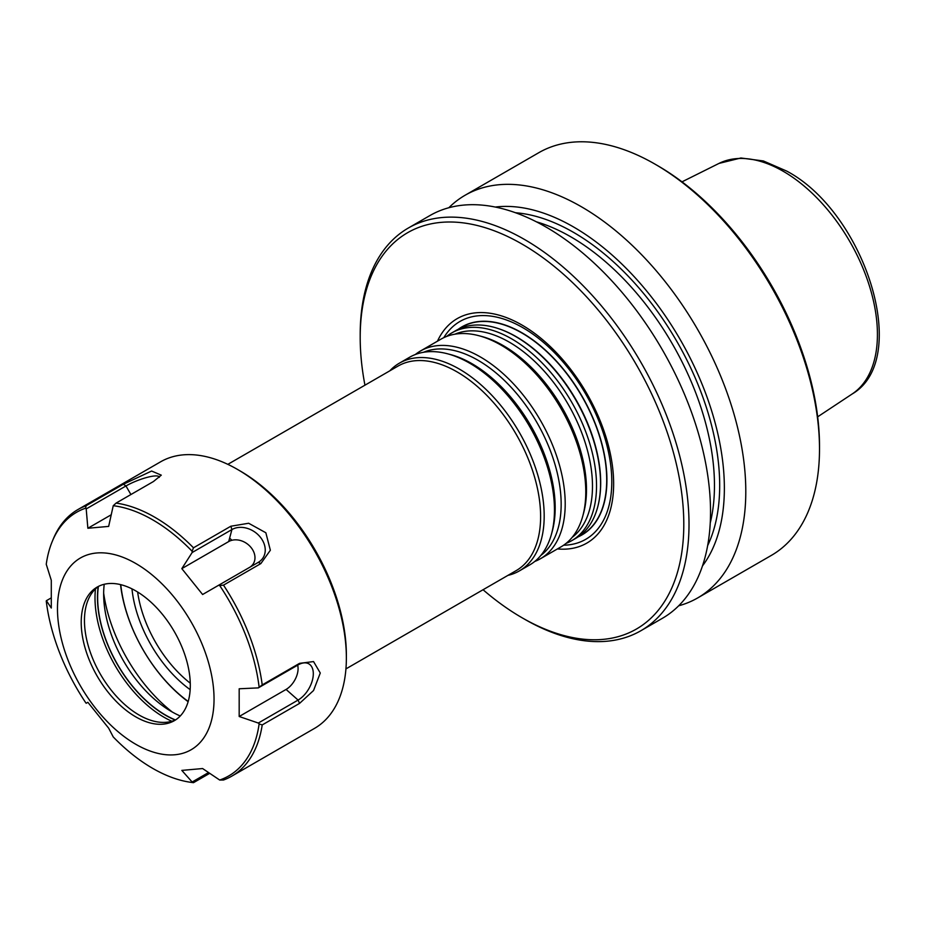 <?xml version="1.0" encoding="UTF-8"?>
<svg xmlns="http://www.w3.org/2000/svg" width="925" height="925" viewBox="0 0 925 925"><rect width="100%" height="100%" fill="white"/><g stroke="black" fill="none" stroke-linecap="round" stroke-linejoin="round"><path stroke-width="1.39" d="M77.827 509.606L160.58 461.829A153.908 88.858 60 0 1 237.54 469.449L237.54 469.449A153.908 88.858 60 0 1 346.366 657.941A153.908 88.858 60 0 1 314.488 728.403L231.724 776.179A153.908 88.858 -120 0 0 262.214 724.934L299.561 703.382L313.552 690.513L320.27 673.007L313.552 661.583L299.561 663.341L262.214 684.905A153.908 88.858 -120 0 0 223.503 585.143L260.862 563.579L270.354 550.236L265.857 532.765L248.652 523.249L230.834 526.232L193.475 547.797A153.908 88.858 -120 0 0 154.776 517.237A153.908 88.858 -120 0 0 116.076 503.096L153.423 481.543L161.285 475.161L151.619 471.033L123.395 484.226L86.048 505.778A153.908 88.858 -120 0 0 77.827 509.606A153.908 88.858 -120 0 0 53.118 539.356L52.147 541.715A152.197 87.875 60 0 1 85.69 508.16L86.048 505.778M262.214 724.934L259.127 723.917A152.197 87.875 60 0 1 219.688 780.029L223.503 780.006A153.908 88.858 -120 0 0 231.724 776.179M193.475 782.689L192.123 782.492A152.197 87.875 60 0 1 191.093 782.353L193.475 782.689L209.559 773.404M262.214 684.905L258.306 687.888L298.081 664.925A21.529 12.43 120 0 1 306.614 663.017A21.529 12.43 120 0 1 312.638 679.251A21.529 12.43 120 0 1 298.081 700.075L286.079 689.437A16.974 9.805 -60 0 0 297.642 665.179M98.374 586.519A95.957 55.407 -120 0 0 165.506 715.048A95.957 55.407 -120 0 0 175.392 719.928M175.912 719.685A77.133 44.539 60 0 1 158.464 722.067A77.133 44.539 60 0 1 100.432 674.267A77.133 44.539 60 0 1 88.048 600.105A77.133 44.539 60 0 1 98.848 586.196M135.755 590.89A77.133 44.539 -120 0 0 97.183 587.074A77.133 44.539 -120 0 0 97.183 676.14A77.133 44.539 -120 0 0 174.328 720.679A77.133 44.539 -120 0 0 186.145 658.866A77.133 44.539 -120 0 0 135.755 590.89M172.316 712.042A119.949 69.248 60 0 1 103.658 593.122M120.539 584.612A112.11 64.727 -120 0 0 188.133 701.693M104.224 584.276A95.957 55.407 -120 0 0 171.507 711.579A95.957 55.407 -120 0 0 180.259 715.985M237.54 469.449L240.142 470.964A150.208 86.73 60 0 1 346.366 654.935L346.366 657.941M135.755 563.475A110.723 63.929 -120 0 0 67.953 659.93A110.723 63.929 -120 0 0 203.558 738.219A110.723 63.929 -120 0 0 135.755 563.475M223.503 585.143L219.688 585.525A152.197 87.875 60 0 1 259.127 687.183M50.875 598.105L46.4 600.695L51.291 608.026L51.291 580.299L46.25 564.273A152.197 87.875 60 0 1 52.147 541.715M219.688 780.029L202.61 768.548L181.82 770.398L192.146 782.007L208.426 772.618M191.093 782.353A152.197 87.875 60 0 1 113.243 736.947L108.653 728.16L87.863 702.295L86.198 703.266L85.69 702.665A152.197 87.875 60 0 1 46.25 601.019L46.4 600.695M159.285 477.369A21.529 4.544 -21.2 0 0 159.273 477.265A21.529 4.544 -21.2 0 0 147.295 477.335A21.529 4.544 -21.2 0 0 125.962 485.96L86.198 508.923L87.863 528.256L108.653 526.406L113.243 505.709A152.197 87.875 -120 0 1 152.683 519.827A152.197 87.875 60 0 1 192.123 551.242L193.475 547.797M87.863 528.256L110.907 514.959M181.82 568.632L202.61 594.509L258.283 562.354A21.529 16.974 35.1 0 0 260.33 537.171A21.529 16.974 35.1 0 0 231.921 529.562L192.146 552.526L181.82 568.632L228.706 541.564A16.974 13.389 -144.9 0 1 251.08 547.542A16.974 13.389 -144.9 0 1 249.542 567.407M258.306 687.888L239.182 688.778L239.182 716.505L258.306 723.038L298.081 700.075L299.561 703.382M239.182 716.505L286.079 689.437M113.243 505.709L116.076 503.096M85.69 508.16L86.198 508.923M218.52 585.317L219.688 585.525M192.123 551.242L192.146 552.526M258.306 723.038L259.127 723.917M364.947 385.182A228.822 132.113 60 0 1 360.195 337.463A228.822 132.113 60 0 1 522.001 244.05A228.822 132.113 60 0 1 683.795 524.302A228.822 132.113 60 0 1 521.989 617.715A228.822 132.113 60 0 1 483.047 589.734M437.479 341.163A129.604 74.821 60 0 1 584.935 390.304A129.604 74.821 60 0 1 562.169 549.184A129.604 74.821 60 0 1 557.428 548.93M458.927 328.976A119.949 69.248 60 0 1 461.922 327.057A119.949 69.248 60 0 1 484.712 321.449A119.949 69.248 60 0 1 590.948 413.926A119.949 69.248 60 0 1 581.871 534.812L581.964 534.754A119.949 69.248 -120 0 0 581.964 534.754A119.949 69.248 -120 0 0 591.052 413.88A119.949 69.248 -120 0 0 484.816 321.391A119.949 69.248 -120 0 0 462.026 326.999A119.949 69.248 -120 0 0 461.968 327.034M578.056 536.905A120.1 69.34 -120 0 0 601.458 442.173A120.1 69.34 -120 0 0 522.001 332.815A120.1 69.34 -120 0 0 484.769 321.252A120.1 69.34 -120 0 0 458.21 329.312M571.685 540.697L575.72 538.373A119.949 69.248 -120 0 0 598.66 502.957A119.949 69.248 -120 0 0 497.904 328.444A119.949 69.248 -120 0 0 478.56 324.999A119.949 69.248 -120 0 0 455.771 330.607L451.735 332.942A119.949 69.248 60 0 1 474.525 327.323A119.949 69.248 60 0 1 580.761 419.811A119.949 69.248 60 0 1 571.685 540.697A119.949 69.248 60 0 1 566.065 543.38M581.871 534.812A119.949 69.248 60 0 1 578.715 536.454M190.168 689.657A94.651 54.644 60 0 1 131.974 588.855M227.827 464.35L398.051 366.069A118.099 68.184 60 0 1 420.493 360.542A118.099 68.184 60 0 1 525.088 451.597A118.099 68.184 60 0 1 516.15 570.632L345.927 668.902M389.83 370.809A119.949 69.248 60 0 1 399.392 363.167A119.949 69.248 60 0 1 422.182 357.547A119.949 69.248 60 0 1 528.418 450.036A119.949 69.248 60 0 1 519.341 570.922A119.949 69.248 60 0 1 507.929 575.373M399.392 363.167L409.671 357.223A119.949 69.248 60 0 1 432.472 351.616A119.949 69.248 60 0 1 447.238 353.708A119.949 69.248 60 0 1 529.62 426.483A119.949 69.248 60 0 1 551.45 534.211A119.949 69.248 60 0 1 529.62 564.978L519.341 570.922M415.29 354.541A119.949 69.248 60 0 1 420.424 351.026A119.949 69.248 60 0 1 443.214 345.407A119.949 69.248 60 0 1 549.438 437.895A119.949 69.248 60 0 1 540.362 558.781A119.949 69.248 60 0 1 534.754 561.463M420.424 351.026L440.994 339.14A119.949 69.248 60 0 1 463.783 333.532A119.949 69.248 60 0 1 478.549 335.625A119.949 69.248 60 0 1 560.943 408.399A119.949 69.248 60 0 1 582.762 516.127A119.949 69.248 60 0 1 560.943 546.906L540.362 558.781M446.602 336.457A119.949 69.248 60 0 1 451.735 332.942M229.631 538.096A118.099 68.184 60 0 1 231.874 540.281M252.56 564.828A118.099 68.184 60 0 1 252.976 565.429M120.759 584.658A110.723 63.929 -120 0 0 188.203 701.462M657.698 165.691A228.822 132.113 60 0 1 657.71 165.702A228.822 132.113 60 0 1 819.504 445.942L819.504 448.96A232.51 134.241 60 0 1 771.346 555.405L697.635 597.955A232.51 134.241 60 0 1 678.661 605.806M448.833 207.732A232.51 134.241 60 0 1 465.125 195.233L538.836 152.671A232.51 134.241 60 0 1 655.097 164.188L655.097 164.188A232.51 134.241 60 0 1 819.504 448.96M465.125 195.233A232.51 134.241 60 0 1 581.386 206.749A232.51 134.241 60 0 1 733.282 411.637A232.51 134.241 60 0 1 697.635 597.955M495.28 207.05A213.305 123.152 60 0 1 573.535 226.96A213.305 123.152 60 0 1 704.977 391.587A213.305 123.152 60 0 1 702.48 565.927M360.195 337.463L360.195 334.445A232.51 134.241 60 0 1 408.353 228.012L429.871 215.583A232.51 134.241 60 0 1 546.12 227.099A232.51 134.241 60 0 1 698.017 431.998A232.51 134.241 60 0 1 662.381 618.316L640.863 630.734A232.51 134.241 60 0 1 524.602 619.218L521.989 617.715M408.353 228.012A232.51 134.241 60 0 1 524.602 239.529A232.51 134.241 60 0 1 676.499 444.416A232.51 134.241 60 0 1 640.863 630.734M299.561 663.341L298.081 664.925M98.154 586.681A96.212 55.546 -120 0 0 175.149 720.032M171.842 721.246A97.495 56.286 60 0 1 95.46 588.936M123.395 484.226L125.962 485.96L130.911 494.528M230.834 526.232L231.921 529.562L228.706 541.564M260.862 563.579L258.283 562.354M498.24 328.56A119.325 68.889 60 0 1 498.575 328.664A119.325 68.889 60 0 1 598.81 502.275A119.325 68.889 60 0 1 598.741 502.61M443.803 337.671A125.788 72.624 60 0 1 483.856 315.575A125.788 72.624 60 0 1 602.348 430.229A125.788 72.624 60 0 1 563.626 545.207M190.261 683.193A91.656 52.922 60 0 1 137.628 592.012M447.238 353.708L450.059 354.448A117.591 67.895 60 0 1 530.823 425.789A117.591 67.895 60 0 1 552.225 531.401L551.45 534.211M423.546 352.275A117.591 67.895 60 0 1 441.56 348.933A117.591 67.895 60 0 1 543.946 435.837A117.591 67.895 60 0 1 540.836 555.439M478.549 335.625L481.37 336.365A117.591 67.895 60 0 1 562.146 407.705A117.591 67.895 60 0 1 583.536 513.317L582.762 516.127M454.857 334.203A117.591 67.895 60 0 1 472.883 330.849A117.591 67.895 60 0 1 575.269 417.765A117.591 67.895 60 0 1 572.159 537.367M852.156 393.992C912.143 359.131 864.748 212.287 786.655 171.067L763.391 160.962L740.902 157.99L719.014 163.401A133.212 76.914 60 0 1 783.232 171.287A133.212 76.914 60 0 1 869.604 286.53A133.212 76.914 60 0 1 852.156 393.992L817.665 416.828M536.396 221.815A202.991 117.198 60 0 1 570.933 236.892A202.991 117.198 60 0 1 710.25 522.937M515.479 212.738A206.68 119.325 60 0 1 573.535 232.372A206.68 119.325 60 0 1 707.66 545.6M498.575 328.664L497.904 328.444M598.81 502.275L598.66 502.957M719.014 163.401L682.003 181.843M657.71 165.702L655.097 164.188"/></g></svg>
